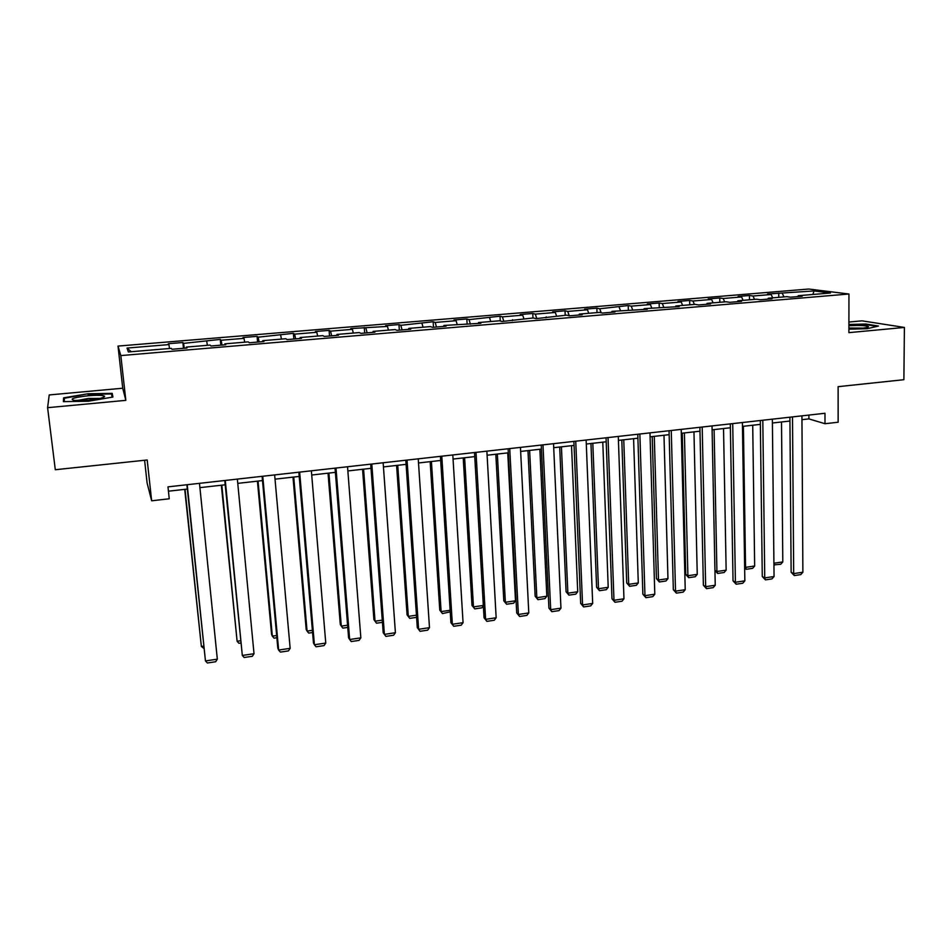 <?xml version="1.0" encoding="UTF-8"?>
<svg xmlns="http://www.w3.org/2000/svg" width="952" height="952" viewBox="0 0 952 952"><rect width="100%" height="100%" fill="white"/><g stroke="black" fill="none" stroke-linecap="round" stroke-linejoin="round"><path stroke-width="1.43" d="M144.609 460.256L147.096 482.973L151.654 500.8L169.242 498.777L167.98 486.865L824.979 413.275L825.003 423.723L838.141 422.224L838.129 386.667L903.888 379.693L904.4 327.44L862.048 320.836L848.91 322.038M47.6 407.682L125.831 400.352L122.737 388.226L49.218 394.937L47.6 407.682L55.299 469.729L147.191 459.983L151.654 500.8M122.737 388.226L118.024 346.076L808.7 289.027L848.946 294.013L120.821 355.584L118.024 346.076M814.031 290.943L767.514 294.001L771.156 294.513L753.008 296.012L749.438 295.501L738.074 296.441L741.596 296.964L723.187 298.5L719.76 297.964L708.228 298.916L711.608 299.464L692.961 301.01L689.664 300.463L677.979 301.427L681.216 301.986L662.306 303.557L659.153 302.998L647.301 303.974L650.406 304.545L631.224 306.139L628.213 305.556L599.7 308.769L596.845 308.162L584.659 309.174L587.455 309.781L567.737 311.423L565.024 310.804L552.672 311.828L555.313 312.458L535.31 314.124L532.763 313.482L520.232 314.517L522.707 315.172L502.406 316.861L500.026 316.195L469.038 319.634L466.825 318.956L453.925 320.027L456.079 320.705L435.183 322.442L433.148 321.74L400.816 325.31L398.959 324.584L385.679 325.679L387.464 326.417L350.8 328.583L352.395 329.332L330.558 331.153L329.083 330.38L315.398 331.51L316.802 332.296L294.632 334.14L293.347 333.343L258.159 337.175L257.088 336.353L242.986 337.52L243.986 338.353L221.126 340.245L220.269 339.412L183.534 343.375L182.879 342.506L168.349 343.72L168.909 344.588L127.021 348.075L128.389 351.954L171.336 348.349L171.931 349.277L187.008 348.004L186.318 347.087L210.106 345.088L210.939 345.993L225.767 344.743L224.85 343.85L248.258 341.887L249.317 342.768L263.93 341.53L262.776 340.661L285.826 338.733L287.111 339.578L301.486 338.377L300.13 337.532L322.823 335.628L324.311 336.449L338.472 335.259L336.901 334.45L359.249 332.569L360.939 333.367L374.886 332.2L373.113 331.403L395.128 329.559L397.02 330.332L410.752 329.178L408.777 328.404L430.459 326.584L432.541 327.345L446.072 326.203L443.906 325.465L480.867 323.275L478.523 322.55L499.562 320.788L502.013 321.49L533.346 317.944L535.976 318.634L566.642 315.148L569.451 315.826L582.184 314.743L579.328 314.089L599.462 312.399L602.426 313.041L614.98 311.982L611.957 311.352L647.301 309.269L644.123 308.65L679.169 306.592L675.825 305.985L695.115 304.366L698.542 304.949L710.573 303.938L707.086 303.367L726.102 301.76L729.672 302.331L741.537 301.332L737.895 300.772L756.65 299.202L760.374 299.749L772.06 298.773L768.288 298.226L786.78 296.667L790.636 297.202L802.167 296.239L798.252 295.703L830.442 293.002L814.031 290.943L812.865 294.477M186.342 348.063L186.318 347.087M183.534 343.375L184.307 348.23M206.739 341.447L207.405 345.314M224.839 344.826L224.85 343.85M221.126 340.245L221.995 345.064M243.986 338.353L244.712 342.185M262.74 341.637L262.776 340.661M258.159 337.175L259.099 341.935M280.673 335.294L281.459 339.102M300.047 338.495L300.13 337.532M294.632 334.14L295.655 338.864M316.802 332.296L317.659 336.056M336.794 335.401L336.901 334.45M330.558 331.153L331.653 335.83M352.395 329.332L353.311 333.069M372.97 332.355L373.113 331.403M365.949 328.202L367.115 332.843M387.464 326.417L388.44 330.118M408.61 329.356L408.777 328.404M400.816 325.31L402.053 329.904M422.022 323.537L423.045 327.214M443.703 326.405L443.906 325.465M435.183 322.442L436.48 327.012M456.079 320.705L457.15 324.346M478.285 323.49L478.523 322.55M469.038 319.634L470.407 324.156M489.637 317.92L490.768 321.526M512.355 320.622L512.616 319.693M502.406 316.861L503.846 321.336M522.707 315.172L523.897 318.742M545.936 317.801L546.21 316.873M535.31 314.124L536.809 318.563M555.313 312.458L556.551 316.005M579.018 315.017L579.328 314.089M567.737 311.423L569.272 315.778M587.455 309.781L588.741 313.303M611.624 312.268L611.957 311.352M599.7 308.769L601.188 312.78M619.157 307.151L620.478 310.638M643.754 309.567L644.123 308.65M631.224 306.139L632.652 309.852M650.406 304.545L651.775 308.008M675.444 306.901L675.825 305.985M662.306 303.557L663.699 307.008M681.216 301.986L682.632 305.413M706.682 304.271L707.086 303.367M692.961 301.01L694.389 304.426M711.608 299.464L713.072 302.855M737.467 301.677L737.895 300.772M723.187 298.5L724.662 301.891M741.596 296.964L743.084 300.344M767.836 299.118L768.288 298.226M753.008 296.012L754.519 299.38M771.156 294.513L772.691 297.857M797.788 296.607L798.252 295.703M782.425 293.573L783.972 296.905M848.946 294.013L848.898 332.641L904.4 327.44M125.831 400.352L120.821 355.584M801.953 419.677L808.914 418.892L825.003 423.723M168.445 491.196L187.33 489.066M199.92 487.638L225.196 484.794M237.762 483.366L262.49 480.582M275.021 479.165L299.202 476.428M311.709 475.024L335.378 472.347M347.849 470.942L371.006 468.325M383.442 466.92L406.099 464.362M418.511 462.969L440.681 460.459M453.057 459.066L474.75 456.615M487.103 455.223L508.332 452.819M520.649 451.438L541.426 449.082M553.707 447.702L574.044 445.405M586.301 444.025L606.198 441.776M618.419 440.395L637.911 438.194M650.097 436.825L669.161 434.671M681.323 433.291L699.994 431.185M712.108 429.816L730.386 427.757M742.465 426.389L760.362 424.366M772.417 423.009L789.934 421.034M127.021 348.075L131.257 351.704M168.909 344.588L169.515 348.503M808.902 415.084L808.914 418.892M778.724 293.073L778.772 297.345M749.438 295.501L749.498 299.797M719.76 297.964L719.843 302.296M689.664 300.463L689.76 304.818M659.153 302.998L659.272 307.377M628.213 305.556L628.356 309.971M596.845 308.162L597.011 312.601M565.024 310.804L565.214 315.279M532.763 313.482L532.977 317.98M500.026 316.195L500.288 320.991M466.825 318.956L467.135 324.263M433.148 321.74L433.493 327.262M398.959 324.584L399.34 330.142M364.283 327.464L364.687 333.057M329.083 330.38L329.523 336.008M293.347 333.343L293.835 339.019M257.088 336.353L257.599 342.065M220.269 339.412L220.816 345.159M182.879 342.506L183.474 348.301M848.898 329.178L867.177 328.714L878.47 326.036L865.868 324.025L848.898 324.465M63.391 401.637L88.417 401.244L112.919 397.043L112.205 393.366L87.893 393.771L63.594 397.841L63.391 401.637M64.058 401.625L63.594 397.841M64.248 401.625L64.415 398.305L87.893 393.771M112.633 397.091L112.205 393.366M801.929 415.857L802.881 572.235L793.682 573.604L791.136 572.271L794.313 575.567L793.682 573.604L792.504 416.916M789.91 417.214L791.136 572.271M802.881 572.235L800.739 574.615L794.313 575.567M781.509 421.986L782.806 561.93L780.759 564.25L773.928 564.881M773.917 563.227L782.806 561.93M773.917 563.501L774.476 565.167M848.898 328.654C860.001 328.714 866.534 328.083 868.51 326.75L868.498 326.703C866.189 325.501 859.656 325.179 848.898 325.751M848.898 324.941L865.511 324.513L877.078 326.369M863.476 328.095L848.898 328.047M88.358 400.126C98.984 398.983 104.411 397.686 104.613 396.258C102.947 395.163 97.425 395.009 88.06 395.758C73.34 397.531 68.865 399.102 74.625 400.447L88.358 400.126M99.924 398.424L88.346 398.46L76.803 400.59M87.953 394.354L111.527 393.961L112.134 397.174M772.369 419.178L774.059 576.519L764.742 577.9L762.278 576.543L765.432 579.875L764.742 577.9L762.814 420.248M760.315 420.522L762.278 576.543M774.059 576.519L771.941 578.899L765.432 579.875M742.405 422.533L744.845 580.851L735.408 582.255L733.04 580.875L736.158 584.231L735.408 582.255L732.719 423.616M730.315 423.878L733.04 580.875M744.845 580.851L742.75 583.243L736.158 584.231M744.631 566.833L745.559 567.344L743.405 426.282M752.723 425.235L754.662 566.023L752.627 568.356L746.261 569.284L744.654 567.892M746.261 569.284L745.559 567.344L754.662 566.023M714.94 570.367L716.916 571.509L714.095 429.59M723.532 428.531L726.138 570.165L724.127 572.509L717.677 573.449L714.952 570.557M717.677 573.449L716.916 571.509L726.138 570.165M712.025 425.937L715.238 585.254L705.67 586.67L703.385 585.266L706.479 588.645L705.67 586.67L702.195 427.031M699.898 427.293L703.385 585.266M715.238 585.254L713.167 587.658L706.479 588.645M681.216 429.388L685.226 589.704L675.527 591.144L673.338 589.716L676.396 593.132L675.527 591.144L671.255 430.494M669.054 430.744L673.338 589.716M685.226 589.704L683.179 592.12L676.396 593.132M649.978 432.886L654.809 594.215L644.968 595.678L642.874 594.226L645.896 597.678L644.968 595.678L639.863 434.017M637.781 434.243L642.874 594.226M654.809 594.215L652.774 596.642L645.896 597.678M682.239 433.196L685.749 574.401L687.903 575.734L684.393 432.946M693.96 431.863L697.245 574.365L695.246 576.722L688.712 577.674L685.749 574.401M688.712 577.674L687.903 575.734L697.245 574.365M652.227 436.575L656.428 578.661L658.486 580.006L654.286 436.349M663.984 435.254L667.959 578.626L665.983 580.994L659.367 581.958L656.428 578.661M659.367 581.958L658.486 580.006L667.959 578.626M621.799 440.014L626.713 582.969L628.689 584.338L623.762 439.788M633.592 438.682L638.28 582.945L636.329 585.313L629.629 586.289L626.713 582.969M629.629 586.289L628.689 584.338L638.28 582.945M618.288 436.433L623.965 598.796L613.981 600.284L611.993 598.796L614.98 602.283L613.981 600.284L608.03 437.575M606.055 437.801L611.993 598.796M623.965 598.796L621.953 601.236L614.98 602.283M590.954 443.501L596.606 587.324L598.487 588.729L592.81 443.287M602.783 442.156L608.209 587.313L606.281 589.693L599.474 590.692L596.606 587.324M599.474 590.692L598.487 588.729L608.209 587.313M586.135 440.038L592.679 603.437L582.564 604.948L580.672 603.437L583.624 606.948L582.564 604.948L575.734 441.192M573.877 441.407L580.672 603.437M592.679 603.437L590.692 605.888L583.624 606.948M559.693 447.023L566.083 591.751L567.868 593.179L561.43 446.833M571.533 445.691L577.721 591.739L575.817 594.143L568.927 595.143L566.083 591.751M568.927 595.143L567.868 593.179L577.721 591.739M553.528 443.68L560.954 608.149L550.696 609.673L548.923 608.138L551.827 611.684L550.696 609.673L542.973 444.87M541.236 445.06L548.923 608.138M560.954 608.149L559.002 610.613L551.827 611.684M527.979 450.605L535.155 596.238L536.833 597.689L529.621 450.427M539.867 449.261L546.829 596.238L544.937 598.641L537.951 599.665L535.155 596.238M537.951 599.665L536.833 597.689L546.829 596.238M520.447 447.392L528.788 612.921L518.388 614.468L516.71 612.909L519.59 616.479L518.388 614.468L509.736 448.594M508.118 448.773L516.71 612.909M528.788 612.921L526.861 615.397L519.59 616.479M495.825 454.235L503.798 600.783L505.369 602.259L497.349 454.068M507.737 452.89L515.496 600.795L513.64 603.211L506.559 604.234L503.798 600.783M506.559 604.234L505.369 602.259L515.496 600.795M486.877 451.153L496.159 617.765L485.603 619.336L484.044 617.741L486.877 621.358L485.603 619.336L476.012 452.367M474.512 452.533L484.044 617.741M496.159 617.765L494.255 620.252L486.877 621.358M463.219 457.912L472.002 605.401L473.465 606.9L464.624 457.757M483.366 605.9L481.902 607.84L474.727 608.887L473.465 606.9L483.342 605.46M474.727 608.887L472.002 605.401M452.807 454.961L463.065 622.679L452.355 624.274L450.915 622.644L453.699 626.297L452.355 624.274L441.787 456.198M440.419 456.353L450.915 622.644M463.065 622.679L461.185 625.178L453.699 626.297M430.149 461.649L439.764 610.077L441.121 611.601L431.423 461.506M450.225 611.85L442.442 613.588L441.121 611.601L450.129 610.292M442.442 613.588L439.764 610.077M418.237 458.84L429.483 627.666L418.618 629.284L417.297 627.618L420.046 631.307L418.618 629.284L407.051 460.09M405.814 460.232L417.297 627.618M429.483 627.666L427.638 630.176L420.046 631.307M396.591 465.433L407.063 614.813L408.313 616.372L397.746 465.314M416.595 617.36L409.717 618.36L408.313 616.372L416.44 615.194M409.717 618.36L407.063 614.813M383.144 462.767L395.413 632.723L384.394 634.365L383.192 632.675L370.697 464.159M371.792 464.04L384.394 634.365L385.893 636.388L393.592 635.246L395.413 632.723M362.557 469.276L373.922 619.621L375.04 621.204L363.581 469.169M382.43 622.346L376.516 623.203L375.04 621.204L382.264 620.157M347.528 466.754L360.844 637.852L349.658 639.518L348.587 637.792L335.044 468.158M335.997 468.051L349.658 639.518L351.24 641.553L359.059 640.387L360.844 637.852M328.035 473.18L340.292 624.5L341.304 626.118L328.916 473.084M347.754 627.404L342.851 628.118L341.304 626.118L347.575 625.202M311.363 470.812L325.762 643.064L314.41 644.754L313.47 642.993L298.845 472.216M299.654 472.121L314.41 644.754L316.076 646.789L324.013 645.611L325.762 643.064M292.99 477.13L306.187 629.439L307.068 631.093L293.74 477.047M312.577 632.533L308.698 633.092L307.068 631.093L312.387 630.319M274.64 474.917L290.158 648.348L278.639 650.061L277.829 648.276L262.097 476.333M262.752 476.25L278.639 650.061L280.388 652.108L288.432 650.906L290.158 648.348M257.433 481.153L271.582 634.46L272.343 636.138L258.051 481.081M276.865 637.733L274.045 638.149L272.343 636.138L276.663 635.508M237.357 479.094L254.017 653.715L242.32 655.452L224.779 480.51M225.279 480.451L242.32 655.452L244.152 657.499L252.328 656.285L254.017 653.715M221.34 485.222L237.107 641.255L221.816 485.175M240.618 643.016L238.892 643.278L237.107 641.255L240.404 640.779M199.48 483.342L217.33 659.165L205.453 660.926L186.878 484.747M187.223 484.711L205.453 660.926L207.381 662.973L215.676 661.747L217.33 659.165M184.712 489.364L201.36 646.456L185.033 489.328M203.823 648.383L201.36 646.456L203.597 646.134M867.355 327.417L868.51 326.75M102.483 397.734L104.613 396.258"/></g></svg>
